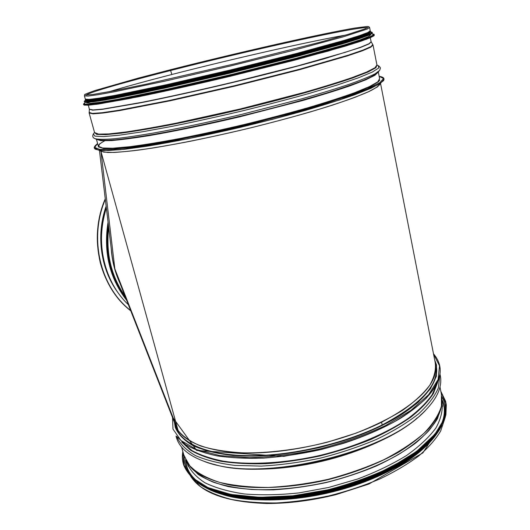 <?xml version="1.0" encoding="UTF-8"?>
<svg xmlns="http://www.w3.org/2000/svg" width="530" height="530" viewBox="0 0 530 530"><rect width="100%" height="100%" fill="white"/><g stroke="black" fill="none" stroke-linecap="round" stroke-linejoin="round"><path stroke-width="0.79" d="M100.965 151.441L107.961 152.488C115.388 152.494 125.716 151.686 138.939 150.056C153.72 147.943 170.64 145.054 189.7 141.384C209.628 137.323 230.152 132.765 251.28 127.71C272.221 122.49 291.964 117.209 310.507 111.876C327.878 106.656 342.718 101.8 355.02 97.315L369.297 91.392C376.008 88.007 379.752 85.303 380.527 83.289L377.546 86.841L368.39 91.816C359.227 95.791 346.978 100.316 331.647 105.397C306.718 113.281 275.593 121.834 242.707 129.777C209.787 137.515 178.265 143.882 152.627 148.055C136.767 150.414 123.894 151.878 114.016 152.448L103.708 152.13L99.494 150.308L100.965 151.441L178.087 430.433L114.858 268.902L100.965 151.441L178.087 430.433L176.119 426.696L117.587 277.137M178.087 430.433C182.903 436.528 190.469 441.728 200.777 446.022C212.623 449.659 226.747 451.944 243.144 452.885C269.015 453.223 298.602 449.5 327.831 442.08L355.855 433.209C373.464 426.259 389 418.647 402.455 410.379C414.394 401.945 423.503 393.545 429.79 385.184C434.388 377.035 436.19 369.463 435.19 362.48C439.416 381.043 421.522 400.971 381.514 422.251L382.342 425.338C343.367 444.73 287.737 457.145 245.344 456.038C202.857 454.925 177.523 441.517 175.211 424.384M120.8 284.67C115.785 274.315 112.704 263.185 111.565 251.273M175.45 424.835C180.227 440.847 206.885 452.719 248.742 452.971C290.526 453.216 343.831 440.907 381.514 422.251L382.342 425.338C423.742 404.973 442.245 379.844 435.296 362.904M119.966 283.225C114.937 272.34 112.009 260.68 111.201 248.232M118.773 293.713C100.899 270.512 95.639 235.923 106.139 206.157M109.207 91.703C125.438 86.801 146.326 81.07 171.872 74.505L170.375 69.768L138.217 78.135L94.724 90.597C86.98 93.412 83.654 94.771 84.76 94.684L84.383 95.778M109.081 91.723C125.319 86.821 146.247 81.07 171.872 74.492L170.375 69.761C236.307 53 319.736 33.96 355.047 28.011L367.018 26.5L368.754 26.652L369.582 27.421L367.323 29.024L343.394 36.789L294.879 49.939L230.457 65.965L165.28 81.05L114.745 91.683L98.176 94.684L88.093 96.062L84.416 95.884L85.284 99.017M369.622 27.633L370.225 30.733L367.999 32.443L359.347 35.669L344.129 40.399L295.694 53.689L231.345 69.755L166.228 84.767L115.699 95.241L99.123 98.143L89.02 99.415L85.31 99.136M86.642 102.82L90.411 103.357L100.514 102.21L117.07 99.428L167.48 89.166L232.405 74.266L296.515 58.187L344.758 44.765L359.91 39.935L368.509 36.59L370.708 34.761L370.629 34.344M86.065 100.733L89.755 101.064L99.792 99.859L116.242 97.036L166.387 86.728L231.087 71.855L295.17 55.835L343.645 42.486L358.995 37.676L367.833 34.357L370.298 32.542M85.728 99.501L89.464 99.918L116.097 95.784L166.513 85.363L231.491 70.391L295.68 54.352L344.01 41.068L359.188 36.331L367.82 33.085L370.026 31.283M174.443 422.41L175.357 427.551C178.319 434.461 184.274 440.543 193.231 445.79C203.917 450.401 217.273 453.62 233.293 455.462L260.051 455.946C279.548 454.72 299.596 451.865 320.206 447.38C340.571 442.027 359.598 435.501 377.287 427.803C393.697 419.634 407.384 411.068 418.356 402.104L430.406 388.848L436.389 376.254L436.501 364.859L434.752 360.221M174.502 422.562L175.225 427.107M436.501 364.859L434.799 360.466M205.362 487.507C229.364 501.32 278.541 504.427 328.408 492.874C378.274 481.346 421.27 456.867 436.74 433.805M212.881 490.926C238.427 501.771 283.398 503.122 328.375 492.721C373.345 482.3 413.294 461.266 431.486 440.205M442.205 404.874L442.55 405.9M187.779 465.141L187.653 464.207M442.046 402.462C442.967 410.392 440.92 418.899 435.905 427.982C429.095 437.237 419.336 446.386 406.616 455.442C392.346 464.214 376.015 472.071 357.624 479.014L328.666 487.461L298.947 492.913C279.31 494.98 261.045 495.325 244.164 493.94C228.516 491.615 215.432 487.885 204.911 482.75C196.047 476.974 190.084 470.382 187.01 462.968L186.706 461.875M98.659 145.121L98.269 145.783C98.918 144.345 101.316 142.557 105.444 140.41M379.659 80.547L379.553 79.917M435.627 364.693L435.68 364.951C439.92 383.634 422.065 403.641 382.103 424.981C344.46 443.683 291.202 455.972 249.438 455.674C207.601 455.356 180.922 443.378 176.126 427.266L175.814 426.133M175.801 427.16L175.264 424.51M435.362 363.196L436.269 366.402L435.362 363.196M124.994 296.065C111.201 276.176 105.775 253.347 108.716 227.575M125.378 297.052C110.843 276.614 105.238 253.035 108.564 226.323M125.974 298.582C110.32 277.349 104.443 252.671 108.352 224.554M106.338 207.806C94.744 242.23 104.284 282.145 128.386 304.73C104.357 282.179 94.817 242.336 106.358 207.932M113.076 284.756C100.322 260.826 98.076 235.181 106.344 207.82M130.652 310.527C100.322 287.127 88.51 238.546 105.331 199.426M130.731 310.719C100.197 287.3 88.305 238.44 105.304 199.174M130.758 310.805C100.004 287.386 88.046 238.215 105.258 198.829C95.605 223.633 95.804 241.832 100.197 262.416C105.563 282.51 115.752 298.642 130.764 310.805M370.265 37.756L371.139 41.691L369.026 43.712L360.559 47.243L345.58 52.232L297.781 65.853L234.18 81.918C200.532 89.941 168.255 97.07 142.133 102.283L103.171 109.034L93.101 109.955L89.338 109.18M371.212 41.87L369.079 43.91L360.513 47.475L323.929 58.883C298.668 66.005 266.762 74.279 232.955 82.441C199.101 90.491 166.771 97.613 140.775 102.767L102.323 109.352L92.644 110.16L89.358 109.279M371.285 42.036L372.762 44.48L371.119 46.521L362.951 50.118L348.064 55.219L299.801 69.165L235.068 85.582L169.434 100.461L118.74 110.273L102.29 112.691L92.439 113.427L89.12 112.393M373.021 44.984L370.887 47.143L362.361 50.814L347.289 55.941L299.192 69.814L235.181 86.052L170.282 100.766L119.806 110.558L103.184 113.029L93.002 113.857L89.139 112.963M373.08 45.308L376.936 64.991L374.942 67.774L366.588 72.053L351.721 77.738C338.67 82.17 322.796 87.066 304.101 92.432L240.554 108.895L175.973 123.192C156.535 126.988 139.728 129.929 125.57 132.03L108.889 133.918L98.587 134.117L94.559 132.54M376.969 65.058L375.916 67.714L368.078 71.981L353.238 77.771C339.949 82.335 323.611 87.404 304.207 92.975C283.431 98.706 261.396 104.397 238.116 110.061C214.802 115.52 192.622 120.376 171.574 124.629C151.852 128.399 135.077 131.235 121.264 133.149L105.53 134.666L96.679 134.395L94.552 132.513M376.936 64.991L378.175 65.601L378.784 67.979L372.285 72.087L358.32 77.85L337.053 85.072L309.315 93.393C288.048 99.335 265.325 105.271 241.143 111.187C216.856 116.905 193.735 121.98 171.76 126.418L142.616 131.751L119.561 135.17L103.555 136.601L94.903 136.137L93.379 133.971L93.671 133.586M378.784 65.906C381.077 68.271 380.474 67.741 379.626 70.391L375.154 73.783C369.45 76.678 360.778 80.196 349.151 84.323C335.881 88.762 320.226 93.552 302.186 98.712L241.879 114.328C210.132 121.867 179.412 128.359 153.726 132.997C137.674 135.74 124.272 137.681 113.519 138.833C104.456 139.529 98.315 139.483 95.102 138.694L94.824 138.575M379.003 71.139L378.142 72.173C376.214 74.207 371.371 76.896 363.62 80.242C354.159 83.945 341.963 88.152 327.036 92.856C302.948 100.17 273.394 108.147 242.17 115.732C210.224 123.291 181.247 129.413 155.244 134.097C139.397 136.786 126.147 138.688 115.507 139.807C106.53 140.476 100.428 140.417 97.215 139.622L96.944 139.503M378.281 72.007L374.975 75.253L365.574 79.904L350.005 85.853C336.683 90.398 320.749 95.334 302.213 100.667L239.971 116.785C207.21 124.504 175.827 131.023 150.222 135.461C134.362 138.032 121.449 139.734 111.479 140.576L100.978 140.689L96.5 139.31M378.307 71.981L379.619 78.692L377.718 81.898L369.476 86.589L354.749 92.657C341.804 97.315 326.036 102.396 307.453 107.901C287.591 113.519 266.517 119.058 244.231 124.523C221.858 129.784 200.406 134.448 179.869 138.529C160.464 142.146 143.676 144.882 129.512 146.73L112.791 148.214L102.416 147.996L98.341 146.22L96.42 139.271M379.559 78.4L378.705 81.6L370.43 86.562L354.484 93.154L331.217 101.091L301.709 109.929C279.462 116.097 256.142 122.072 231.743 127.856C207.535 133.328 184.957 137.992 164.015 141.841L136.972 146.141L116.633 148.367L103.708 148.539L98.275 146.836L99.905 143.524M379.162 76.373L383.574 78.5L379.844 82.673L367.29 88.868L345.878 96.844L316.456 106.146C293.381 112.817 268.511 119.402 241.859 125.921C215.153 132.122 190.045 137.442 166.546 141.881L136.276 146.817L113.738 149.334L99.852 149.46L94.678 147.419L97.606 143.557M383.76 79.566L380.659 83.157L371.093 88.238L354.954 94.678C341.048 99.58 324.367 104.874 304.916 110.551C284.232 116.328 262.482 121.973 239.653 127.498C205.421 135.488 172.906 142.027 146.797 146.24L124.411 149.294L108.147 150.547L98.335 150.089L94.87 148.082M377.996 71.987L377.771 72.663M345.527 35.106C306.506 42.002 231.378 59.174 171.872 74.485C231.319 59.208 306.333 42.055 345.401 35.139M86.264 95.055C89.384 92.266 126.06 81.845 170.852 70.45C249.716 50.257 359.088 25.963 367.595 27.679M83.892 104.933L88.199 105.231L98.686 104.019L138.005 96.851C164.141 91.504 196.339 84.336 230.086 76.313L294.408 60.241L344.089 46.501L360.42 41.386L370.43 37.683L374.18 35.457M83.594 104.589L87.443 105.172L97.765 104.032L137.84 96.758C164.744 91.253 198.035 83.819 232.776 75.532L298.436 59.049L347.786 45.269L363.255 40.3L372.02 36.848L374.18 34.556M374.312 35.205L373.796 35.907L366.422 39.28L327.553 51.278L233.332 75.532L204.163 82.408L128.286 98.785L96.705 104.304L84.515 105.178L83.448 104.079L87.258 104.503L97.58 103.343L137.648 96.029C164.552 90.504 197.849 83.064 232.597 74.77L298.271 58.293L347.64 44.546L363.116 39.598L371.888 36.166L374.127 34.291L371.603 33.774L373.915 34.688L368.37 37.517L354.444 42.294L332.244 48.892L267.524 66.045L229.364 75.399L156.005 92.054L126.319 98.136L103.92 102.217L89.689 104.178L83.733 104.112L85.555 102.217M84.621 102.025L88.775 102.264L99.097 100.998L115.626 98.163L165.38 87.973L229.377 73.299L293.229 57.379L342.526 43.864L358.691 38.869L368.569 35.291L372.212 33.178M84.349 101.72L88.146 102.204L115.116 98.136L166.195 87.662L232.034 72.524L297.065 56.24L345.984 42.711L361.334 37.862L370.046 34.523L372.259 32.602M84.25 101.356L88.04 101.826L115.01 97.739L166.089 87.245L231.935 72.1L296.979 55.822L345.898 42.307L361.255 37.471L369.973 34.145L372.212 32.357L370.828 31.926L371.596 33.079L364.945 36.02L328.434 47.19L299.649 54.974L229.251 72.597L158.669 88.715L129.651 94.764L92.326 101.283L85.131 101.661L85.284 100.289L84.283 101.482L84.879 102.177L93.147 101.826L105.053 100.044L143.55 92.631L227.151 73.829L299.397 55.763L358.267 39.008L368.853 35.172L372.332 32.959M85.615 99.905L87.543 100.687L96.222 99.845L134.103 92.962L162.134 87.046L229.006 71.729L263.536 63.289L323.558 47.62L360.771 36.517L368.973 33.31L370.364 31.727M85.489 99.282L87.245 100.091L95.797 99.262L133.613 92.372L161.71 86.436L228.841 71.046L295.833 54.338L323.737 46.865L360.884 35.801L368.973 32.641L370.192 31.118M187.958 465.194L188.322 466.387M441.96 403.429L442.464 406.272M187.951 465.188L187.163 462.61M189.409 465.678L198.021 474.324C205.945 479.425 216.068 483.519 228.384 486.606C241.846 489.005 256.851 490.078 273.387 489.839C290.533 488.786 308.062 486.374 325.976 482.611C343.731 478.113 360.552 472.561 376.439 465.956C391.438 458.881 404.469 451.288 415.54 443.186C425.265 434.964 432.566 426.802 437.429 418.7L441.324 407.1M185.692 459.994L190.528 467.155C195.881 472.972 203.474 477.981 213.298 482.174C224.362 485.798 237.261 488.243 252.002 489.515C275.653 490.482 300.927 487.978 327.825 482.015C354.497 475.205 378.009 466.075 398.361 454.621C410.71 446.883 420.84 438.939 428.763 430.784C435.315 422.675 439.483 414.858 441.271 407.332M183.718 454.707L188.932 465.088L198.233 473.416C206.581 478.285 217.061 482.134 229.682 484.97C256.487 489.667 292.189 487.971 327.798 479.743C354.782 472.813 378.519 463.551 399.017 451.964C411.439 444.153 421.608 436.137 429.525 427.929C436.044 419.767 440.152 411.916 441.841 404.37L442.119 400.335M181.618 447.108L184.056 455.913L190.257 466.519C197.133 472.932 206.892 478.212 219.533 482.353C233.723 485.666 250.021 487.355 268.425 487.421C287.671 486.46 307.44 483.791 327.726 479.411C347.759 474.111 366.449 467.546 383.806 459.722C399.892 451.375 413.287 442.557 424 433.262C432.924 423.947 438.741 414.93 441.45 406.212L441.391 394.134L439.993 386.979M204.911 461.69C230.47 471.481 275.66 472.025 321.028 461.504C366.396 450.964 406.874 430.506 425.544 410.366M176.033 436.051C178.994 448.83 191.317 458.192 213.014 464.128L214.564 464.505C266.332 480.233 376.936 454.879 417.415 417.759M213.014 464.128C266.848 480.624 383.223 452.686 421.741 414.016L420.489 415.069M177.08 437.409C180.339 444.286 186.467 450.348 195.471 455.595C206.11 460.212 219.307 463.492 235.042 465.426L261.264 466.108C280.337 465.062 299.987 462.412 320.213 458.172C340.247 453.07 359.082 446.777 376.704 439.297C393.161 431.327 407.067 422.894 418.442 413.99C428.101 405.046 434.746 396.367 438.363 387.933L439.734 376.194M181.684 441.993L190.376 450.076C198.372 454.806 208.588 458.543 221.023 461.292C234.611 463.366 249.769 464.167 266.484 463.684C283.822 462.432 301.563 459.874 319.709 456.025C337.703 451.487 354.769 445.955 370.921 439.43C386.178 432.473 399.474 425.053 410.796 417.17C420.787 409.193 428.326 401.296 433.421 393.492L437.641 382.362M182.896 442.954L192.059 450.626C200.247 455.078 210.536 458.569 222.911 461.093C249.199 465.234 284.259 463.392 319.583 455.495C354.775 447.022 387.158 433.195 409.008 417.832C419.038 410.074 426.756 402.376 432.149 394.731L436.972 383.766M176.695 436.468L185.54 444.61C193.695 449.367 204.149 453.117 216.889 455.853C230.828 457.913 246.39 458.669 263.576 458.119C281.404 456.787 299.662 454.13 318.338 450.162C346.673 443.133 371.735 433.825 393.538 422.231C406.762 414.427 417.627 406.464 426.14 398.328C433.182 390.259 437.694 382.541 439.661 375.154M172.502 416.176L172.959 429.055L180.935 440.496L196.703 449.639L219.943 455.601L249.544 457.695C271.903 457.026 295.25 454.124 319.59 448.996C343.625 442.663 365.7 434.805 385.813 425.404L410.995 410.319L428.637 394.645L438.105 379.493L439.522 365.799L433.573 354.206M191.8 477.848L200.631 486.725C208.688 491.979 218.923 496.212 231.332 499.426C244.867 501.936 259.919 503.116 276.494 502.95C293.66 501.963 311.196 499.598 329.103 495.841C346.845 491.343 363.659 485.765 379.533 479.093C394.525 471.945 407.563 464.247 418.647 456.012C428.406 447.638 435.74 439.304 440.655 431.016L444.643 419.111M442.371 405.775L442.59 406.391M440.88 391.524L446.134 404.271L444.206 418.998L434.507 434.964L416.958 451.216L392.233 466.572C372.59 476.006 351.092 483.757 327.752 489.833L292.812 495.802L259.687 497.306L230.788 494.417L207.926 487.593L192.178 477.596L183.897 465.307L182.87 451.639M440.854 391.405L445.723 401.488L445.823 414.009L440.033 427.703L428.154 441.98C417.276 451.573 403.655 460.669 387.278 469.255C369.609 477.305 350.568 484.036 330.15 489.448L299.404 495.172C279.072 497.365 260.164 497.763 242.667 496.358C226.456 493.98 212.908 490.144 202.01 484.851C192.84 478.888 186.673 472.084 183.499 464.439C182.254 460.265 182.028 455.959 182.837 451.52M446.048 402.999L445.697 415.566L439.509 429.26L427.299 443.477C416.242 453.011 402.495 462.021 386.065 470.501C368.37 478.438 349.363 485.049 329.031 490.343C308.467 494.689 288.452 497.272 268.988 498.094L242.23 496.875C226.184 494.45 212.769 490.594 201.99 485.308C192.913 479.358 186.798 472.581 183.645 464.969L183.393 464.081M434.414 436.038C416.176 457.801 374.736 479.809 327.878 490.667C281.013 501.506 234.3 499.929 208.416 488.481M441.894 396.778C446.631 404.993 446.538 414.4 441.623 425M435.448 434.805C418.528 456.979 376.936 479.895 329.17 491.144C281.404 502.394 233.67 500.525 208.138 488.402M194.715 479.796C187.289 472.926 183.817 465.234 184.314 456.721M438.495 430.81C423.43 454.369 379.434 479.71 328.103 491.575C276.766 503.467 226.323 500.035 202.467 485.606M441.583 425.875C429.644 450.778 383.568 479.127 328.169 491.906C272.784 504.759 219.181 499.538 197.518 482.545M434.752 436.349C417.282 458.41 375.611 480.982 328.183 491.959C280.754 502.93 233.584 500.956 208.25 488.905M442.285 400.885C446.075 409.683 444.67 419.601 438.072 430.638M432.858 437.82C416.971 457.019 383.117 476.55 342.817 488.103C302.504 499.611 259.071 502.089 229.516 495.477M215.829 491.522L210.589 489.395M200.651 483.877C191.257 477.172 186.302 469.394 185.791 460.55M443.908 406.272C445.233 412.592 444.133 419.429 440.602 426.783M437.78 431.771L436.594 433.56M429.002 442.769C392.452 485.626 267.63 514.438 216.22 492.118M197.332 481.743C190.33 475.728 186.534 468.984 185.957 461.504M99.428 150.301L112.049 255.294M435.19 362.48L380.527 83.323M175.596 425.365L176.126 427.266M108.06 222.13C103.317 252.015 109.518 278.078 126.657 300.318M88.351 105.225L89.371 109.339L89.186 113.128L94.565 132.566M94.532 132.447L93.379 133.971C92.18 136.25 92.75 137.826 95.102 138.694L96.937 139.496M97.599 143.531C94.406 146.101 93.479 147.83 94.824 148.711C94.731 149.274 97.593 149.904 103.396 150.58L120.654 149.692L187.819 138.847L271.983 119.495L339.882 99.892L378.036 84.807L383.508 80.699C384.866 78.367 383.422 76.916 379.162 76.34M94.618 147.148C95.393 146.048 93.73 146.962 97.679 143.822M367.933 27.461L364.753 28.938L348.641 34.185L319.941 42.254L235.081 63.766L146.518 84.091L113.87 90.816L93.227 94.419L85.827 95.016M83.448 104.079L85.423 102.283M86.681 102.953L86.509 102.35M85.621 99.123L85.191 100.19L90.557 100.521L125.232 94.737L188.335 81.216L280.059 59.121L357.942 37.471L370.477 32.396L370.854 31.8L370.212 31.084M441.868 396.592L441.841 404.37M440.066 374.505C443 386.635 436.892 399.805 421.741 414.016M433.5 353.821C449.281 372.385 436.826 394.923 400.72 418.137C384.429 427.756 365.356 436.163 343.5 443.345L321.332 449.506L283.537 456.403L196.683 450.454L172.177 416.626M191.701 477.768C203.05 493.655 228.152 502.228 267.014 503.5C289.115 503.48 312.097 500.532 335.94 494.656L368.88 484.042L422.88 452.892L444.69 419.005M442.046 402.568L442.358 404.185M440.854 391.385L445.723 401.488M446.326 404.602L445.909 414.699L444.948 418.236L438.409 430.936L412.101 455.648L369.94 477.623L327.818 490.694C303.889 495.543 280.94 498.014 258.985 498.101L229.901 495.013L207.058 487.911L191.522 477.59L183.499 464.439C182.247 460.259 182.028 455.946 182.83 451.5M441.788 425.504L431.937 439.708L416.043 453.985L394.592 467.539L368.555 479.524L341.532 488.554L321.882 493.357L302.093 496.802L282.682 498.809L264.125 499.359L246.867 498.458L231.279 496.193L217.671 492.648L206.256 487.971L197.18 482.307M442.119 399.991C445.73 407.537 445.498 415.99 441.424 425.358M432.619 438.893C414.612 460.325 374.087 481.863 328.302 492.469C282.51 503.056 236.797 501.506 211.265 490.237M196.034 480.809C189.184 474.516 185.692 467.486 185.54 459.715"/></g></svg>
